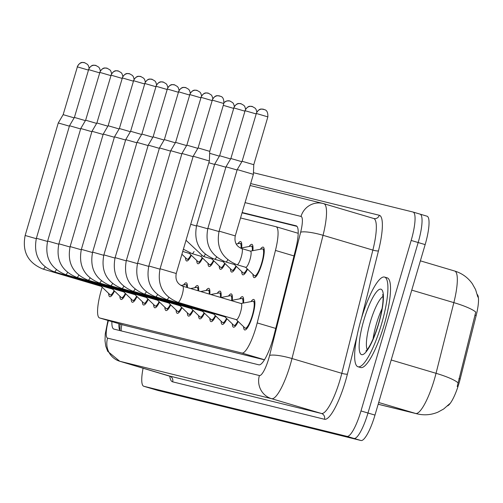 <?xml version="1.0" encoding="UTF-8"?>
<svg xmlns="http://www.w3.org/2000/svg" width="503" height="503" viewBox="0 0 503 503"><rect width="100%" height="100%" fill="white"/><g stroke="black" fill="none" stroke-linecap="round" stroke-linejoin="round"><path stroke-width="0.75" d="M260.409 249.243A15.901 3.552 106.5 0 1 263.144 247.118A15.901 3.552 106.5 0 1 262.069 263.207A15.901 3.552 106.5 0 1 254.09 277.606A15.901 3.552 106.5 0 1 252.959 274.324M249.161 246.47A15.901 3.552 106.5 0 1 251.902 244.345A15.901 3.552 106.5 0 1 252.877 250.676M237.919 243.704A15.901 3.552 106.5 0 1 240.654 241.572A15.901 3.552 106.5 0 1 241.635 247.904M251.028 301.599A15.901 3.552 106.5 0 1 253.764 299.467A15.901 3.552 106.5 0 1 252.688 315.563A15.901 3.552 106.5 0 1 244.716 329.955A15.901 3.552 106.5 0 1 243.584 326.68M239.786 298.826A15.901 3.552 106.5 0 1 242.521 296.695A15.901 3.552 106.5 0 1 243.502 303.032M228.538 296.053A15.901 3.552 106.5 0 1 231.279 293.922A15.901 3.552 106.5 0 1 232.254 300.26M217.296 293.28A15.901 3.552 106.5 0 1 220.031 291.155A15.901 3.552 106.5 0 1 221.012 297.487M206.048 290.508A15.901 3.552 106.5 0 1 208.789 288.382A15.901 3.552 106.5 0 1 209.814 294.23M194.806 287.735A15.901 3.552 106.5 0 1 197.541 285.61A15.901 3.552 106.5 0 1 198.616 290.904M183.564 284.968A15.901 3.552 106.5 0 1 186.299 282.837A15.901 3.552 106.5 0 1 187.405 287.578M102.172 287.194A28.061 6.262 -73.5 0 0 101.455 289.539A28.061 6.262 -73.5 0 0 99.556 317.946A28.061 6.262 -73.5 0 0 99.619 317.959L241.899 353.037A28.061 6.262 -73.5 0 0 257.196 322.92L275.455 250.431A28.061 6.262 -73.5 0 0 276.072 226.721A28.061 6.262 -73.5 0 0 276.009 226.708L240.541 217.962M447.588 405.871A25.257 5.64 -73.5 0 0 460.188 378.948L476.171 315.519A25.257 5.64 -73.5 0 0 477.29 294.525M99.556 317.946L124.153 325.246L264.421 359.821M191.347 255.291A15.901 3.552 106.5 0 1 186.626 260.975A15.901 3.552 106.5 0 1 185.494 257.693M202.59 258.064A15.901 3.552 106.5 0 1 197.868 263.742A15.901 3.552 106.5 0 1 196.736 260.466M213.838 260.831A15.901 3.552 106.5 0 1 209.116 266.515A15.901 3.552 106.5 0 1 207.984 263.239M225.08 263.603A15.901 3.552 106.5 0 1 220.358 269.287A15.901 3.552 106.5 0 1 219.226 266.012M236.328 266.376A15.901 3.552 106.5 0 1 231.606 272.06A15.901 3.552 106.5 0 1 230.475 268.784M247.57 269.149A15.901 3.552 106.5 0 1 242.848 274.833A15.901 3.552 106.5 0 1 241.717 271.557M125.744 293.783A15.901 3.552 106.5 0 1 121.022 299.467A15.901 3.552 106.5 0 1 119.89 296.185M136.992 296.556A15.901 3.552 106.5 0 1 132.27 302.24A15.901 3.552 106.5 0 1 131.138 298.958M148.234 299.329A15.901 3.552 106.5 0 1 143.512 305.007A15.901 3.552 106.5 0 1 142.38 301.731M159.482 302.096A15.901 3.552 106.5 0 1 154.761 307.779A15.901 3.552 106.5 0 1 153.629 304.504M170.724 304.868A15.901 3.552 106.5 0 1 166.003 310.552A15.901 3.552 106.5 0 1 164.871 307.276M181.967 307.641A15.901 3.552 106.5 0 1 177.245 313.325A15.901 3.552 106.5 0 1 176.113 310.049M193.215 310.414A15.901 3.552 106.5 0 1 188.493 316.098A15.901 3.552 106.5 0 1 187.361 312.822M204.457 313.187A15.901 3.552 106.5 0 1 199.735 318.871A15.901 3.552 106.5 0 1 198.603 315.588M215.705 315.959A15.901 3.552 106.5 0 1 210.983 321.643A15.901 3.552 106.5 0 1 209.852 318.361M226.947 318.732A15.901 3.552 106.5 0 1 222.225 324.41A15.901 3.552 106.5 0 1 221.094 321.134M238.196 321.505A15.901 3.552 106.5 0 1 233.467 327.183A15.901 3.552 106.5 0 1 232.336 323.907M114.502 291.011A15.901 3.552 106.5 0 1 109.78 296.695A15.901 3.552 106.5 0 1 108.648 293.412M413.126 212.071L419.999 214.108A28.061 6.262 106.5 0 1 420.062 214.127A28.061 6.262 106.5 0 1 418.163 242.528L367.982 413.02A28.061 6.262 106.5 0 1 353.974 438.434L150.799 388.347A28.061 6.262 106.5 0 1 150.737 388.335A28.061 6.262 106.5 0 1 150.674 388.31M457.208 386.537L475.756 312.086A32.739 5.873 -165.9 0 0 453.851 302.63A37.417 8.356 -73.5 0 0 454.668 271.023A37.417 8.356 -73.5 0 0 454.58 270.998L420.376 260.843L454.668 271.023C462.012 273.286 467.903 277.537 472.342 283.78L475.587 289.583L477.85 297.047M420.124 214.146L426.99 216.183A28.061 6.262 106.5 0 1 427.053 216.202A28.061 6.262 106.5 0 1 425.154 244.609L374.98 415.094A28.061 6.262 106.5 0 1 360.965 440.509L157.791 390.429A28.061 6.262 106.5 0 1 157.728 390.41A28.061 6.262 106.5 0 1 157.665 390.391M111.88 321.599A28.061 6.262 -73.5 0 0 113.873 329.088A28.061 6.262 -73.5 0 0 113.936 329.107L258.856 364.832A28.061 6.262 -73.5 0 0 274.148 334.715L295.607 249.538A28.061 6.262 -73.5 0 0 296.223 225.834A28.061 6.262 -73.5 0 0 296.16 225.816L242.15 212.505M120.072 330.622A28.061 6.262 106.5 0 1 118.871 323.68M253.449 172.699L413.001 212.033A28.061 6.262 106.5 0 1 413.064 212.052A28.061 6.262 106.5 0 1 411.171 240.453L360.991 410.945A28.061 6.262 106.5 0 1 346.982 436.359L143.808 386.273A28.061 6.262 106.5 0 1 143.745 386.254A28.061 6.262 106.5 0 1 143.091 368.183M419.999 214.108A28.061 6.262 106.5 0 1 420.062 214.127A28.061 6.262 106.5 0 1 418.163 242.528L367.982 413.02A28.061 6.262 106.5 0 1 353.974 438.434L150.799 388.347A28.061 6.262 106.5 0 1 150.737 388.335L157.728 390.41M242.05 212.832L297.009 226.381M101.317 286.377L109.994 294.708A14.034 3.131 -73.5 0 0 110.314 294.903A14.034 3.131 -73.5 0 0 114.112 290.633M101.229 286.289A8.419 1.88 -73.5 0 0 101.417 286.408A8.419 1.88 -73.5 0 0 102.21 286.075M36.273 238.68L25.15 235.486L58.266 122.965L69.389 126.159M84.774 62.712A6.08 5.929 103.8 0 0 77.38 66.861L63.152 114.653L74.142 117.859M112.559 289.15L121.242 297.48A14.034 3.131 -73.5 0 0 121.556 297.669A14.034 3.131 -73.5 0 0 125.354 293.406M112.477 289.062A8.419 1.88 -73.5 0 0 112.666 289.175A8.419 1.88 -73.5 0 0 113.458 288.848M47.521 241.453L36.392 238.259L69.515 125.737L80.631 128.931M96.023 65.484A6.08 5.929 103.8 0 0 88.622 69.628L74.394 117.425L85.384 120.632M123.807 291.916L132.484 300.253A14.034 3.131 -73.5 0 0 132.798 300.442A14.034 3.131 -73.5 0 0 136.602 296.179M123.719 291.834A8.419 1.88 -73.5 0 0 123.908 291.947A8.419 1.88 -73.5 0 0 124.7 291.621M58.763 244.225L47.64 241.031L80.757 128.51L91.879 131.704M107.265 68.257A6.08 5.929 103.8 0 0 99.871 72.401L85.642 120.198L96.633 123.405M135.049 294.689L143.726 303.026A14.034 3.131 -73.5 0 0 144.047 303.215A14.034 3.131 -73.5 0 0 147.844 298.952M134.961 294.607A8.419 1.88 -73.5 0 0 135.156 294.72A8.419 1.88 -73.5 0 0 135.942 294.387M70.011 246.998L58.882 243.804L91.999 131.283L103.121 134.471M118.513 71.03A6.08 5.929 103.8 0 0 111.113 75.173L96.884 122.971L107.875 126.178M146.298 297.462L154.974 305.799A14.034 3.131 -73.5 0 0 155.289 305.987A14.034 3.131 -73.5 0 0 159.093 301.725M146.21 297.38A8.419 1.88 -73.5 0 0 146.398 297.493A8.419 1.88 -73.5 0 0 147.19 297.16M81.253 249.771L70.131 246.577L103.247 134.056L114.37 137.244M129.755 73.803A6.08 5.929 103.8 0 0 122.355 77.946L108.132 125.744L119.123 128.944M381.431 324.422A46.773 10.444 106.5 0 1 357.973 366.756A46.773 10.444 106.5 0 1 361.129 319.418A46.773 10.444 106.5 0 1 384.588 277.084A46.773 10.444 106.5 0 1 381.431 324.422M384.588 277.084L387.209 277.857A46.773 10.444 106.5 0 1 384.053 325.196A46.773 10.444 106.5 0 1 360.594 367.53L357.973 366.756M157.54 300.234L166.216 308.572A14.034 3.131 -73.5 0 0 166.537 308.76A14.034 3.131 -73.5 0 0 170.335 304.497M157.452 300.153A8.419 1.88 -73.5 0 0 157.64 300.266A8.419 1.88 -73.5 0 0 158.432 299.933M92.495 252.537L81.373 249.35L114.489 136.829L125.612 140.016M140.997 76.569A6.08 5.929 103.8 0 0 133.603 80.719L119.374 128.517L130.365 131.717M168.782 303.007L177.465 311.338A14.034 3.131 -73.5 0 0 177.779 311.533A14.034 3.131 -73.5 0 0 181.577 307.27M168.7 302.925A8.419 1.88 -73.5 0 0 168.889 303.039A8.419 1.88 -73.5 0 0 169.681 302.705M103.744 255.31L92.615 252.122L125.737 139.601L136.854 142.789M152.246 79.342A6.08 5.929 103.8 0 0 144.845 83.492L130.617 131.283L141.607 134.49M186.764 287.383A14.034 3.131 -73.5 0 0 185.764 284.629A14.034 3.131 -73.5 0 0 185.393 284.616L180.973 285.459M180.03 305.78L188.707 314.111A14.034 3.131 -73.5 0 0 189.027 314.306A14.034 3.131 -73.5 0 0 192.825 310.037M179.942 305.692A8.419 1.88 -73.5 0 0 180.131 305.811A8.419 1.88 -73.5 0 0 180.923 305.478M114.986 258.083L103.863 254.895L136.979 142.368L148.102 145.562M163.488 82.115A6.08 5.929 103.8 0 0 156.093 86.264L141.865 134.056L152.855 137.262M198.012 290.721A14.034 3.131 -73.5 0 0 197.013 287.402A14.034 3.131 -73.5 0 0 196.642 287.389L190.631 288.533M181.904 254.248L186.839 258.988A14.034 3.131 -73.5 0 0 187.16 259.177A14.034 3.131 -73.5 0 0 190.958 254.914M189.405 253.424L198.088 261.761A14.034 3.131 -73.5 0 0 198.402 261.95A14.034 3.131 -73.5 0 0 202.2 257.687M189.323 253.342A8.419 1.88 -73.5 0 0 189.512 253.455A8.419 1.88 -73.5 0 0 190.348 253.078M191.272 308.553L199.949 316.884A14.034 3.131 -73.5 0 0 200.269 317.079A14.034 3.131 -73.5 0 0 204.067 312.809M191.184 308.465A8.419 1.88 -73.5 0 0 191.379 308.584A8.419 1.88 -73.5 0 0 192.165 308.251M126.234 260.856L115.105 257.662L148.222 145.141L159.344 148.335M174.736 84.888A6.08 5.929 103.8 0 0 167.336 89.031L153.107 136.829L164.097 140.035M209.248 294.06A14.034 3.131 -73.5 0 0 208.255 290.174A14.034 3.131 -73.5 0 0 207.884 290.162L200.716 291.526M202.52 311.326L211.197 319.656A14.034 3.131 -73.5 0 0 211.511 319.845A14.034 3.131 -73.5 0 0 215.315 315.582M202.432 311.238A8.419 1.88 -73.5 0 0 202.621 311.351A8.419 1.88 -73.5 0 0 203.413 311.024M137.476 263.629L126.354 260.435L159.47 147.913L170.592 151.107M185.978 87.66A6.08 5.929 103.8 0 0 178.578 91.804L164.355 139.601L175.346 142.808M220.465 297.386A14.034 3.131 -73.5 0 0 219.497 292.947A14.034 3.131 -73.5 0 0 219.132 292.935L210.795 294.519M213.762 314.092L222.439 322.429A14.034 3.131 -73.5 0 0 222.76 322.618A14.034 3.131 -73.5 0 0 226.557 318.355M213.674 314.01A8.419 1.88 -73.5 0 0 213.869 314.124A8.419 1.88 -73.5 0 0 214.655 313.797M148.718 266.401L137.596 263.207L170.712 150.686L181.834 153.88M197.22 90.433A6.08 5.929 103.8 0 0 189.826 94.577L175.597 142.374L186.588 145.581M231.694 300.366A14.034 3.131 -73.5 0 0 230.745 295.72A14.034 3.131 -73.5 0 0 230.374 295.701L220.88 297.512M225.004 316.865L233.688 325.202A14.034 3.131 -73.5 0 0 234.002 325.391A14.034 3.131 -73.5 0 0 237.8 321.128M224.923 316.783A8.419 1.88 -73.5 0 0 225.111 316.896A8.419 1.88 -73.5 0 0 225.904 316.563M159.967 269.174L148.838 265.98L181.96 153.459L193.077 156.647M208.468 93.206A6.08 5.929 103.8 0 0 201.068 97.349L186.839 145.147L197.83 148.354M242.936 303.139A14.034 3.131 -73.5 0 0 241.987 298.486A14.034 3.131 -73.5 0 0 241.616 298.474L230.959 300.505M236.253 319.638L244.93 327.975A14.034 3.131 -73.5 0 0 245.25 328.163A14.034 3.131 -73.5 0 0 252.286 315.463A14.034 3.131 -73.5 0 0 253.235 301.259A14.034 3.131 -73.5 0 0 252.864 301.247L241.044 303.498M236.165 319.556A8.419 1.88 -73.5 0 0 236.353 319.669A8.419 1.88 -73.5 0 0 240.579 312.049A8.419 1.88 -73.5 0 0 241.144 303.529L182.759 286.194A8.419 1.88 -73.5 0 0 182.62 286.176M176.239 273.506L160.086 268.753L193.202 156.232L209.355 160.985L176.239 273.506C175.132 279.794 177.308 284.019 182.759 286.194A8.419 1.88 -73.5 0 1 182.187 294.714A8.419 1.88 -73.5 0 1 178.106 302.353A8.419 1.88 -73.5 0 1 177.968 302.334A8.419 1.88 -73.5 0 1 177.836 302.272M219.71 95.979A6.08 5.929 103.8 0 0 212.316 100.122L198.088 147.92L209.751 151.353L209.355 160.985M200.653 256.197L209.33 264.534A14.034 3.131 -73.5 0 0 209.644 264.723A14.034 3.131 -73.5 0 0 213.448 260.46M200.565 256.115A8.419 1.88 -73.5 0 0 200.754 256.228A8.419 1.88 -73.5 0 0 201.596 255.851M211.895 258.97L220.572 267.307A14.034 3.131 -73.5 0 0 220.892 267.495A14.034 3.131 -73.5 0 0 224.69 263.232M211.807 258.888A8.419 1.88 -73.5 0 0 212.002 259.001A8.419 1.88 -73.5 0 0 212.838 258.624M208.833 162.752L214.618 164.456M209.669 153.296L219.371 156.156M223.143 261.742L231.82 270.073A14.034 3.131 -73.5 0 0 232.135 270.268A14.034 3.131 -73.5 0 0 235.938 266.005M223.055 261.661A8.419 1.88 -73.5 0 0 223.244 261.774A8.419 1.88 -73.5 0 0 224.087 261.397M207.745 228.783L196.623 225.596L214.737 164.041L225.86 167.229M241.251 103.788A6.08 5.929 103.8 0 0 233.851 107.931L219.622 155.729L230.613 158.929M241.069 248.01A14.034 3.131 -73.5 0 0 240.12 243.364A14.034 3.131 -73.5 0 0 239.755 243.351L236.152 244.037M234.385 264.515L243.062 272.846A14.034 3.131 -73.5 0 0 243.383 273.041A14.034 3.131 -73.5 0 0 247.18 268.772M234.297 264.427A8.419 1.88 -73.5 0 0 234.486 264.547A8.419 1.88 -73.5 0 0 235.329 264.169M218.994 231.556L207.865 228.368L225.985 166.814L237.108 170.001M252.493 106.554A6.08 5.929 103.8 0 0 245.093 110.704L230.871 158.502L241.861 161.702M252.317 250.783A14.034 3.131 -73.5 0 0 251.368 246.137A14.034 3.131 -73.5 0 0 250.997 246.124L240.541 248.111M245.627 267.288L254.311 275.619A14.034 3.131 -73.5 0 0 254.625 275.814A14.034 3.131 -73.5 0 0 261.661 263.113A14.034 3.131 -73.5 0 0 262.61 248.91A14.034 3.131 -73.5 0 0 262.239 248.897L250.419 251.142M245.546 267.2A8.419 1.88 -73.5 0 0 245.734 267.319A8.419 1.88 -73.5 0 0 249.953 259.699A8.419 1.88 -73.5 0 0 250.525 251.173L241.786 248.583A8.419 1.88 -73.5 0 0 241.647 248.564M235.266 235.894L219.113 231.141L237.227 169.586L253.38 174.34L235.266 235.894C234.159 242.176 236.335 246.407 241.786 248.583A8.419 1.88 -73.5 0 1 241.214 257.102A8.419 1.88 -73.5 0 1 237.133 264.741A8.419 1.88 -73.5 0 1 236.995 264.723A8.419 1.88 -73.5 0 1 236.863 264.66M263.735 109.327A6.08 5.929 103.8 0 0 256.341 113.477L242.113 161.268L253.776 164.701L253.38 174.34M121.883 324.573A28.061 27.351 103.8 0 0 121.16 330.886M460.188 378.948L458.918 378.57M476.171 315.519L474.901 315.142M124.153 325.246L99.619 317.959M276.072 226.721L298.216 233.298L276.134 226.746M293.997 255.933L275.455 250.431M275.732 328.421L257.196 322.92M264.477 359.739L241.899 353.037M449.751 403.67L443.677 408.996L438 412.114C431.222 414.969 424.236 415.541 417.056 413.843A32.739 31.909 -76.2 0 1 415.648 413.46A37.417 8.356 -73.5 0 0 434.328 379.57A37.417 8.356 -73.5 0 0 436.038 373.308L453.851 302.63L411.756 290.137M458 382.814A32.739 5.873 -165.9 0 0 436.038 373.308L391.196 359.997M378.174 404.223L415.648 413.46L378.69 402.488M360.965 440.509L346.982 436.359M374.98 415.094L360.991 410.945M157.791 390.429L143.808 386.273M425.154 244.609L411.171 240.453M108.403 320.568A18.705 4.175 -73.5 0 0 107.579 338.123L259.397 375.552A18.705 4.175 -73.5 0 0 268.74 358.608A18.705 4.175 -73.5 0 0 269.595 355.476L300.643 232.241A18.705 4.175 -73.5 0 0 301.014 216.428L245.055 202.634M301.014 216.428A18.705 18.234 -76.2 0 1 322.97 203.451A18.705 18.234 -76.2 0 1 323.775 203.671A37.417 8.356 106.5 0 1 323.863 203.696A37.417 8.356 106.5 0 1 323.045 235.303L291.991 358.532A37.417 8.356 106.5 0 1 290.281 364.801A37.417 8.356 106.5 0 1 271.601 398.69L119.777 361.261A37.417 8.356 106.5 0 1 119.695 361.236A37.417 8.356 106.5 0 1 119.588 361.204M356.973 336.155L347.416 374.087A42.095 9.4 106.5 0 1 324.473 419.263L172.648 381.834A4.678 4.558 103.8 0 0 169.599 376.049L119.777 361.261A18.705 18.234 -76.2 0 1 107.579 338.123M259.397 375.552A18.705 18.234 -76.2 0 0 271.601 398.69L321.423 413.479A37.417 8.356 -73.5 0 0 340.103 379.589A37.417 8.356 -73.5 0 0 341.82 373.327L291.991 358.532A18.705 3.358 -165.9 0 0 269.595 355.476M172.648 381.834A42.095 9.4 106.5 0 1 169.763 376.118M169.436 376.005A37.417 8.356 -73.5 0 0 169.517 376.03A37.417 8.356 -73.5 0 0 169.599 376.049L321.423 413.479A4.678 4.558 103.8 0 1 324.473 419.263M250.664 183.564L379.293 215.271A42.095 9.4 106.5 0 1 378.463 250.859L361.519 318.11M300.643 232.241A18.705 3.358 -165.9 0 1 323.045 235.303L372.868 250.092A37.417 8.356 -73.5 0 0 373.685 218.484A37.417 8.356 -73.5 0 0 373.597 218.459L323.945 203.721M347.416 374.087A4.678 0.836 14.1 0 1 341.82 373.327L372.868 250.092A4.678 0.836 14.1 0 0 378.463 250.859M373.716 218.497A4.678 4.558 103.8 0 0 379.293 215.271M42.9 269.011A8.419 1.88 -73.5 0 0 43.032 269.074A8.419 1.88 -73.5 0 0 43.17 269.092A8.419 1.88 -73.5 0 0 45.075 266.955M77.38 66.861L88.333 70.068M54.148 271.783A8.419 1.88 -73.5 0 0 54.274 271.846A8.419 1.88 -73.5 0 0 54.412 271.859A8.419 1.88 -73.5 0 0 56.323 269.727M88.622 69.628L99.581 72.841M65.39 274.55A8.419 1.88 -73.5 0 0 65.522 274.613A8.419 1.88 -73.5 0 0 65.66 274.632A8.419 1.88 -73.5 0 0 67.565 272.5M99.871 72.401L110.823 75.613M76.632 277.323A8.419 1.88 -73.5 0 0 76.764 277.386A8.419 1.88 -73.5 0 0 76.902 277.404A8.419 1.88 -73.5 0 0 78.814 275.273M111.113 75.173L122.066 78.386M87.88 280.096A8.419 1.88 -73.5 0 0 88.006 280.158A8.419 1.88 -73.5 0 0 88.144 280.177A8.419 1.88 -73.5 0 0 90.056 278.046M122.355 77.946L133.314 81.159M367.203 349.616A28.514 6.363 106.5 0 1 370.34 321.951A28.514 6.363 106.5 0 1 382.978 296.481M378.684 323.743A34.122 7.62 106.5 0 1 361.644 354.653A34.122 7.62 106.5 0 1 363.876 320.09A34.122 7.62 106.5 0 1 380.916 289.181A34.122 7.62 106.5 0 1 378.684 323.743M373.063 338.984A28.514 6.363 106.5 0 1 376.458 323.769A28.514 6.363 106.5 0 1 382.085 308.584M99.122 282.868A8.419 1.88 -73.5 0 0 99.254 282.931A8.419 1.88 -73.5 0 0 99.393 282.95A8.419 1.88 -73.5 0 0 101.298 280.819M133.603 80.719L144.556 83.932M110.371 285.641A8.419 1.88 -73.5 0 0 110.497 285.704A8.419 1.88 -73.5 0 0 110.635 285.723A8.419 1.88 -73.5 0 0 112.546 283.591M144.845 83.492L155.804 86.698M121.613 288.414A8.419 1.88 -73.5 0 0 121.745 288.477A8.419 1.88 -73.5 0 0 121.883 288.496A8.419 1.88 -73.5 0 0 123.788 286.364M156.093 86.264L167.046 89.471M132.855 291.187A8.419 1.88 -73.5 0 0 132.987 291.25A8.419 1.88 -73.5 0 0 133.125 291.268A8.419 1.88 -73.5 0 0 135.037 289.131M167.336 89.031L178.288 92.244M144.103 293.953A8.419 1.88 -73.5 0 0 144.229 294.022A8.419 1.88 -73.5 0 0 144.367 294.035A8.419 1.88 -73.5 0 0 146.279 291.903M178.578 91.804L189.537 95.017M155.345 296.726A8.419 1.88 -73.5 0 0 155.477 296.789A8.419 1.88 -73.5 0 0 155.616 296.808A8.419 1.88 -73.5 0 0 157.521 294.676M189.826 94.577L200.779 97.789M166.594 299.499A8.419 1.88 -73.5 0 0 166.719 299.562A8.419 1.88 -73.5 0 0 166.858 299.581A8.419 1.88 -73.5 0 0 168.769 297.449M201.068 97.349L212.027 100.562M212.316 100.122L223.829 103.524L209.751 151.353M191.882 253.569A8.419 1.88 -73.5 0 0 192.014 253.631A8.419 1.88 -73.5 0 0 192.152 253.65A8.419 1.88 -73.5 0 0 194.064 251.519M230.003 101.015A6.08 5.929 103.8 0 0 224.011 102.687M203.13 256.341A8.419 1.88 -73.5 0 0 203.256 256.404A8.419 1.88 -73.5 0 0 203.394 256.423A8.419 1.88 -73.5 0 0 205.306 254.292M190.719 224.307L196.503 226.017M223.294 105.341L233.562 108.371M214.372 259.114A8.419 1.88 -73.5 0 0 214.504 259.177A8.419 1.88 -73.5 0 0 214.643 259.196A8.419 1.88 -73.5 0 0 216.548 257.064M233.851 107.931L244.804 111.144M225.621 261.887A8.419 1.88 -73.5 0 0 225.746 261.95A8.419 1.88 -73.5 0 0 225.885 261.969A8.419 1.88 -73.5 0 0 227.796 259.837M245.093 110.704L256.052 113.911M256.341 113.477L267.854 116.878L253.776 164.701M120.047 324.026L119.846 330.301M417.056 413.843L378.168 404.255M427.053 216.202L413.064 212.052M107.95 320.436L105.253 333.961L105.02 340.852L105.775 346.183L107.717 351.333L119.695 361.236L170.492 376.426M143.745 386.254L150.737 388.335M250.098 185.488L322.97 203.451L373.798 218.516M77.229 66.83C80.939 60.209 83.441 63.164 84.517 62.642L87.453 64.346L88.352 65.547L89.125 68.131M110.314 294.903L111.911 295.374M101.417 286.408L43.032 269.074C27.973 262.874 22.013 251.682 25.15 235.486M63.152 114.653L58.266 122.965M88.471 69.603C92.187 62.982 94.69 65.937 95.759 65.415L98.701 67.113L99.594 68.32L100.374 70.904M121.556 297.669L123.16 298.147M112.666 289.175L54.274 271.846C39.221 265.647 33.261 254.455 36.392 238.259M74.394 117.425L69.515 125.737M99.713 72.369C103.429 65.755 105.932 68.71 107.007 68.188L109.943 69.886L110.836 71.093L111.616 73.677M132.798 300.442L134.402 300.92M123.908 291.947L65.522 274.613C50.463 268.42 44.503 257.228 47.64 241.031M85.642 120.198L80.757 128.51M110.962 75.142C114.678 68.527 117.174 71.483 118.249 70.954L121.192 72.658L122.084 73.859L122.858 76.443M144.047 303.215L145.65 303.693M135.156 294.72L76.764 277.386C61.712 271.192 55.751 260.001 58.882 243.804M96.884 122.971L91.999 131.283M122.204 77.915C125.92 71.294 128.422 74.249 129.491 73.727L132.434 75.431L133.326 76.632L134.106 79.216M155.289 305.987L156.892 306.465M146.398 297.493L88.006 280.158C72.954 273.965 66.993 262.773 70.131 246.577M108.132 125.744L103.247 134.056M367.027 350.66L365.92 350.962C365.562 351.452 371.245 347.384 378.545 323.718C385.015 300.876 382.645 293.978 382.638 294.651L383.393 295.512M133.452 80.687C137.162 74.067 139.664 77.022 140.739 76.5L143.676 78.204L144.575 79.405L145.348 81.989M166.537 308.76L168.134 309.238M157.64 300.266L99.254 282.931C84.196 276.738 78.235 265.54 81.373 249.35M119.374 128.517L114.489 136.829M144.694 83.46C148.41 76.84 150.913 79.795 151.981 79.273L154.924 80.977L155.817 82.178L156.596 84.762M177.779 311.533L179.382 312.005M168.889 303.039L110.497 285.704C95.444 279.511 89.484 268.313 92.615 252.122M185.764 284.629L187.368 285.107M130.617 131.283L125.737 139.601M155.943 86.233C159.652 79.612 162.155 82.567 163.23 82.046L166.166 83.749L167.059 84.95L167.839 87.535M189.027 314.306L190.624 314.777M180.131 305.811L121.745 288.477C106.686 282.284 100.726 271.086 103.863 254.895M197.013 287.402L198.61 287.879M141.865 134.056L136.979 142.368M187.16 259.177L188.757 259.655M198.402 261.95L200.005 262.428M189.512 253.455L182.734 251.443M167.185 89.006C170.901 82.385 173.397 85.34 174.472 84.818L177.414 86.522L178.307 87.723L179.081 90.307M200.269 317.079L201.873 317.55M191.379 308.584L132.987 291.25C117.935 285.05 111.974 273.858 115.105 257.662M208.255 290.174L209.858 290.646M153.107 136.829L148.222 145.141M178.427 91.779C182.143 85.158 184.645 88.113 185.714 87.591L188.656 89.289L189.549 90.496L190.329 93.08M211.511 319.845L213.115 320.323M202.621 311.351L144.229 294.022C129.177 287.823 123.216 276.631 126.354 260.435M219.497 292.947L221.1 293.419M164.355 139.601L159.47 147.913M189.675 94.545C193.391 87.931 195.887 90.886 196.962 90.364L199.898 92.062L200.798 93.269L201.571 95.853M222.76 322.618L224.357 323.096M213.869 314.124L155.477 296.789C140.419 290.596 134.458 279.404 137.596 263.207M230.745 295.72L232.348 296.192M175.597 142.374L170.712 150.686M200.917 97.318C204.633 90.703 207.135 93.652 208.204 93.13L211.147 94.834L212.04 96.035L212.819 98.619M234.002 325.391L235.605 325.869M225.111 316.896L166.719 299.562C151.667 293.368 145.707 282.177 148.838 265.98M241.987 298.486L243.59 298.964M186.839 145.147L181.96 153.459M212.165 100.091C215.875 93.47 218.377 96.425 219.453 95.903L219.792 95.998C218.862 96.67 224.206 94.746 223.829 103.524M245.25 328.163L246.847 328.641M236.353 319.669L177.968 302.334C162.909 296.141 156.949 284.95 160.086 268.753M253.235 301.259L254.832 301.737M198.088 147.92L193.202 156.232M209.644 264.723L211.247 265.2M200.754 256.228L192.014 253.631L183.388 249.205M224.036 102.499L226.822 100.946L229.689 100.927M220.892 267.495L222.496 267.973M212.002 259.001L203.256 256.404L186.016 240.283M234.354 106.429L233.574 103.844L232.682 102.643L229.745 100.94M233.7 107.9C237.416 101.279 239.918 104.234 240.987 103.712L243.93 105.416L244.823 106.617L245.596 109.201M232.135 270.268L233.738 270.74M223.244 261.774L214.504 259.177C199.446 252.984 193.485 241.786 196.623 225.596M240.12 243.364L241.723 243.842M219.622 155.729L214.737 164.041M244.942 110.673C248.658 104.052 251.16 107.007 252.229 106.485L255.172 108.189L256.065 109.39L256.844 111.974M243.383 273.041L244.98 273.513M234.486 264.547L225.746 261.95C210.694 255.757 204.734 244.559 207.865 228.368M251.368 246.137L252.971 246.615M230.871 158.502L225.985 166.814M256.19 113.445C259.906 106.825 262.403 109.78 263.478 109.258L263.817 109.352C262.887 110.025 268.231 108.101 267.854 116.878M254.625 275.814L256.228 276.285M245.734 267.319L236.995 264.723C221.936 258.529 215.976 247.331 219.113 231.141M262.61 248.91L264.213 249.387M242.113 161.268L237.227 169.586"/></g></svg>
